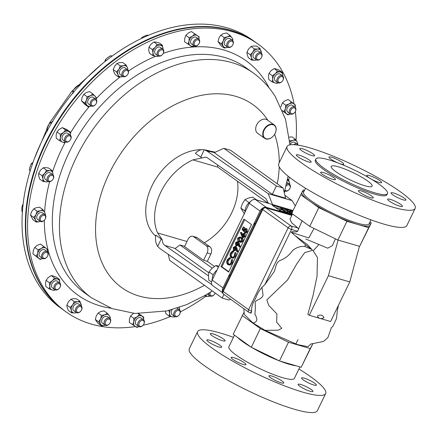 <?xml version="1.0" encoding="UTF-8"?>
<svg xmlns="http://www.w3.org/2000/svg" width="437" height="437" viewBox="0 0 437 437"><rect width="100%" height="100%" fill="white"/><g stroke="black" fill="none" stroke-linecap="round" stroke-linejoin="round"><path stroke-width="0.66" d="M335.9 171.703A22.74 3.895 25.8 0 0 357.87 183.294A22.74 3.895 25.8 0 0 372.149 186.195A22.74 3.895 25.8 0 0 367.462 180.896A22.74 3.895 25.8 0 0 345.492 169.305A22.74 3.895 25.8 0 0 331.208 166.404A22.74 3.895 25.8 0 0 335.9 171.703M338.484 163.138A8.237 1.409 -154.2 0 1 330.645 158.992A8.237 1.409 -154.2 0 1 328.946 157.069A8.237 1.409 -154.2 0 1 334.125 158.123A8.237 1.409 -154.2 0 1 342.084 162.324A8.237 1.409 -154.2 0 1 343.782 164.241A8.237 1.409 -154.2 0 1 339.494 163.531M379.9 180.667A8.237 1.409 -154.2 0 1 381.599 182.59A8.237 1.409 -154.2 0 1 376.426 181.535A8.237 1.409 -154.2 0 1 368.467 177.34A8.237 1.409 -154.2 0 1 366.769 175.417A8.237 1.409 -154.2 0 1 371.942 176.472A8.237 1.409 -154.2 0 1 379.9 180.667M404.209 198.119A8.237 1.409 -154.2 0 1 405.907 200.037A8.237 1.409 -154.2 0 1 400.729 198.988A8.237 1.409 -154.2 0 1 392.77 194.787A8.237 1.409 -154.2 0 1 391.071 192.864A8.237 1.409 -154.2 0 1 396.244 193.919A8.237 1.409 -154.2 0 1 404.209 198.119M400.762 204.445A8.237 1.409 -154.2 0 1 402.461 206.368A8.237 1.409 -154.2 0 1 397.288 205.314A8.237 1.409 -154.2 0 1 389.323 201.118A8.237 1.409 -154.2 0 1 387.624 199.196A8.237 1.409 -154.2 0 1 392.803 200.25A8.237 1.409 -154.2 0 1 400.762 204.445M371.587 195.951A8.237 1.409 -154.2 0 1 373.285 197.868A8.237 1.409 -154.2 0 1 368.107 196.814A8.237 1.409 -154.2 0 1 360.148 192.619A8.237 1.409 -154.2 0 1 358.449 190.696A8.237 1.409 -154.2 0 1 363.622 191.75A8.237 1.409 -154.2 0 1 371.587 195.951M333.764 177.602A8.237 1.409 -154.2 0 1 335.463 179.52A8.237 1.409 -154.2 0 1 330.29 178.465A8.237 1.409 -154.2 0 1 322.331 174.27A8.237 1.409 -154.2 0 1 320.632 172.347A8.237 1.409 -154.2 0 1 325.805 173.402A8.237 1.409 -154.2 0 1 333.764 177.602M309.462 160.15A8.237 1.409 -154.2 0 1 311.16 162.072A8.237 1.409 -154.2 0 1 305.982 161.018A8.237 1.409 -154.2 0 1 298.023 156.817A8.237 1.409 -154.2 0 1 296.324 154.9A8.237 1.409 -154.2 0 1 301.497 155.949A8.237 1.409 -154.2 0 1 309.462 160.15M312.903 153.824A8.237 1.409 -154.2 0 1 314.602 155.741A8.237 1.409 -154.2 0 1 309.429 154.693A8.237 1.409 -154.2 0 1 301.47 150.492A8.237 1.409 -154.2 0 1 299.771 148.569A8.237 1.409 -154.2 0 1 304.944 149.623A8.237 1.409 -154.2 0 1 312.903 153.824M303.278 379.911A8.237 1.409 25.8 0 0 311.237 384.112A8.237 1.409 25.8 0 0 316.41 385.166A8.237 1.409 25.8 0 0 314.711 383.244A8.237 1.409 25.8 0 0 306.752 379.043A8.237 1.409 25.8 0 0 301.579 377.994A8.237 1.409 25.8 0 0 303.278 379.911M299.831 386.242A8.237 1.409 25.8 0 0 307.79 390.443A8.237 1.409 25.8 0 0 312.968 391.492A8.237 1.409 25.8 0 0 311.27 389.575A8.237 1.409 25.8 0 0 303.305 385.374A8.237 1.409 25.8 0 0 298.132 384.32A8.237 1.409 25.8 0 0 299.831 386.242M270.656 377.743A8.237 1.409 25.8 0 0 278.615 381.943A8.237 1.409 25.8 0 0 283.788 382.992A8.237 1.409 25.8 0 0 282.089 381.075A8.237 1.409 25.8 0 0 274.13 376.874A8.237 1.409 25.8 0 0 268.957 375.825A8.237 1.409 25.8 0 0 270.656 377.743M232.834 359.394A8.237 1.409 25.8 0 0 240.798 363.595A8.237 1.409 25.8 0 0 245.971 364.644A8.237 1.409 25.8 0 0 244.272 362.726A8.237 1.409 25.8 0 0 236.313 358.526A8.237 1.409 25.8 0 0 231.135 357.477A8.237 1.409 25.8 0 0 232.834 359.394M208.531 341.947A8.237 1.409 25.8 0 0 216.49 346.148A8.237 1.409 25.8 0 0 221.663 347.197A8.237 1.409 25.8 0 0 219.964 345.279A8.237 1.409 25.8 0 0 212.005 341.079A8.237 1.409 25.8 0 0 206.832 340.024A8.237 1.409 25.8 0 0 208.531 341.947M211.972 335.616A8.237 1.409 25.8 0 0 219.937 339.817A8.237 1.409 25.8 0 0 225.11 340.865A8.237 1.409 25.8 0 0 223.411 338.948A8.237 1.409 25.8 0 0 215.452 334.747A8.237 1.409 25.8 0 0 210.279 333.699A8.237 1.409 25.8 0 0 211.972 335.616M255.869 42.493L252.575 40.133A164.765 115.734 125.7 0 0 76.568 88.733A164.765 115.734 125.7 0 0 60.399 307.828L63.687 310.188A164.765 115.734 -54.3 0 1 25.636 233.981A164.765 115.734 -54.3 0 1 104.967 66.582A164.765 115.734 -54.3 0 1 255.869 42.493A164.765 115.734 -54.3 0 1 256.087 42.651M263.959 137.054A7.91 5.555 125.7 0 0 273.344 136.016A7.91 5.555 125.7 0 0 274.84 133.935A7.91 5.555 125.7 0 0 275.321 126.506A7.91 5.555 125.7 0 0 266.581 126.888A7.91 5.555 125.7 0 0 263.959 137.054M273.344 136.016L273.311 136.054A8.237 5.785 -54.3 0 1 273.311 136.054A8.237 5.785 -54.3 0 1 264.642 138.332A8.237 5.785 -54.3 0 1 263.527 137.136A8.237 5.785 -54.3 0 1 265.467 127.364A8.237 5.785 -54.3 0 1 274.25 124.949A8.237 5.785 -54.3 0 1 275.365 126.146A8.237 5.785 -54.3 0 1 274.862 133.891A8.237 5.785 -54.3 0 1 274.851 133.913M264.642 138.332L257.579 133.263A8.237 5.785 -54.3 0 1 256.464 132.067A8.237 5.785 -54.3 0 1 258.404 122.294A8.237 5.785 -54.3 0 1 267.187 119.88L274.25 124.949M278.364 78.928A3.299 2.316 -54.3 0 1 282.073 76.666A3.299 2.316 -54.3 0 1 282.947 80.266A3.299 2.316 -54.3 0 1 282.826 80.495A3.299 2.316 -54.3 0 1 282.204 81.364A3.299 2.316 -54.3 0 1 278.806 82.331A3.299 2.316 -54.3 0 1 278.364 78.928M282.204 81.364L282.111 81.462A4.119 2.895 -54.3 0 1 277.779 82.604A4.119 2.895 -54.3 0 1 277.326 78.425A4.119 2.895 -54.3 0 1 282.586 75.912A4.119 2.895 -54.3 0 1 283.039 80.091A4.119 2.895 -54.3 0 1 282.892 80.381L282.826 80.495M277.779 82.604L275.354 80.861A4.119 2.895 -54.3 0 1 274.9 76.683A4.119 2.895 -54.3 0 1 280.161 74.17L282.586 75.912M60.016 287.267A3.299 2.316 -54.3 0 1 59.896 287.502A3.299 2.316 -54.3 0 1 59.268 288.371A3.299 2.316 -54.3 0 1 55.876 289.338A3.299 2.316 -54.3 0 1 55.433 285.935A3.299 2.316 -54.3 0 1 59.137 283.673A3.299 2.316 -54.3 0 1 60.016 287.267M59.268 288.371L59.181 288.469A4.119 2.895 -54.3 0 1 54.849 289.611A4.119 2.895 -54.3 0 1 54.39 285.432A4.119 2.895 -54.3 0 1 59.651 282.919A4.119 2.895 -54.3 0 1 60.109 287.098A4.119 2.895 -54.3 0 1 59.956 287.388L59.896 287.502M54.849 289.611L52.424 287.868A4.119 2.895 -54.3 0 1 51.965 283.689A4.119 2.895 -54.3 0 1 57.231 281.177L59.651 282.919M227.83 45.158A3.299 2.316 -54.3 0 1 230.474 41.313A3.299 2.316 -54.3 0 1 233.216 43.116A3.299 2.316 -54.3 0 1 232.692 45.038A3.299 2.316 -54.3 0 1 232.069 45.907A3.299 2.316 -54.3 0 1 229.299 47.109A3.299 2.316 -54.3 0 1 227.83 45.158M232.069 45.907L231.981 46.005A4.119 2.895 -54.3 0 1 227.644 47.141A4.119 2.895 -54.3 0 1 226.688 45.071A4.119 2.895 -54.3 0 1 228.753 40.991A4.119 2.895 -54.3 0 1 232.451 40.45A4.119 2.895 -54.3 0 1 233.407 42.52A4.119 2.895 -54.3 0 1 232.757 44.918L232.692 45.038M227.644 47.141L225.224 45.404A4.119 2.895 -54.3 0 1 224.263 43.329A4.119 2.895 -54.3 0 1 226.328 39.254A4.119 2.895 -54.3 0 1 230.026 38.707L232.451 40.45M110.55 321.042A3.299 2.316 -54.3 0 1 110.026 322.965A3.299 2.316 -54.3 0 1 109.403 323.833A3.299 2.316 -54.3 0 1 106.639 325.035A3.299 2.316 -54.3 0 1 105.164 323.085A3.299 2.316 -54.3 0 1 107.808 319.239A3.299 2.316 -54.3 0 1 110.55 321.042M109.403 323.833L109.316 323.932A4.119 2.895 -54.3 0 1 104.984 325.068A4.119 2.895 -54.3 0 1 104.022 322.998A4.119 2.895 -54.3 0 1 106.087 318.917A4.119 2.895 -54.3 0 1 109.785 318.376A4.119 2.895 -54.3 0 1 110.747 320.447A4.119 2.895 -54.3 0 1 110.091 322.845L110.026 322.965M104.984 325.068L102.558 323.331A4.119 2.895 -54.3 0 1 101.603 321.255A4.119 2.895 -54.3 0 1 103.662 317.18A4.119 2.895 -54.3 0 1 107.365 316.639L109.785 318.376M215.201 293.036A3.299 2.316 -54.3 0 1 214.889 293.735A3.299 2.316 -54.3 0 1 214.267 294.604A3.299 2.316 -54.3 0 1 210.989 295.636A3.299 2.316 -54.3 0 1 210.443 292.135M215.228 293.052A4.119 2.895 -54.3 0 1 214.955 293.615L214.889 293.735M214.267 294.604L214.174 294.702A4.119 2.895 -54.3 0 1 210.088 295.991A4.119 2.895 -54.3 0 1 209.842 295.838A4.119 2.895 -54.3 0 1 208.93 293.096M123.933 76.169A3.299 2.316 -54.3 0 1 123.595 72.291A3.299 2.316 -54.3 0 1 127.391 70.565A3.299 2.316 -54.3 0 1 127.833 74.268A3.299 2.316 -54.3 0 1 127.211 75.131A3.299 2.316 -54.3 0 1 123.933 76.169M127.211 75.131L127.118 75.235A4.119 2.895 -54.3 0 1 123.032 76.524A4.119 2.895 -54.3 0 1 122.786 76.371A4.119 2.895 -54.3 0 1 122.721 71.51A4.119 2.895 -54.3 0 1 127.342 69.527A4.119 2.895 -54.3 0 1 127.593 69.68A4.119 2.895 -54.3 0 1 127.899 74.148L127.833 74.268M122.786 76.371L120.361 74.634A4.119 2.895 -54.3 0 1 120.295 69.767A4.119 2.895 -54.3 0 1 124.922 67.79A4.119 2.895 -54.3 0 1 125.168 67.937L127.593 69.68M92.862 105.82A3.299 2.316 -54.3 0 1 91.464 102.58A3.299 2.316 -54.3 0 1 95.009 99.833A3.299 2.316 -54.3 0 1 96.107 103.727A3.299 2.316 -54.3 0 1 95.479 104.596A3.299 2.316 -54.3 0 1 92.862 105.82M95.479 104.596L95.392 104.694A4.119 2.895 -54.3 0 1 92.12 106.218A4.119 2.895 -54.3 0 1 91.06 105.83A4.119 2.895 -54.3 0 1 90.694 101.471A4.119 2.895 -54.3 0 1 94.802 98.751A4.119 2.895 -54.3 0 1 95.861 99.139A4.119 2.895 -54.3 0 1 96.167 103.607L96.107 103.727M91.06 105.83L88.635 104.093A4.119 2.895 -54.3 0 1 88.269 99.729A4.119 2.895 -54.3 0 1 92.376 97.009A4.119 2.895 -54.3 0 1 93.442 97.402L95.861 99.139M293.779 144.663A4.119 2.895 -54.3 0 1 297.329 144.232A4.119 2.895 -54.3 0 1 298.05 145.139M289.955 144.439A4.119 2.895 -54.3 0 1 291.053 143.161A4.119 2.895 -54.3 0 1 294.904 142.495L297.329 144.232M44.142 220.423A3.299 2.316 -54.3 0 1 40.548 220.385A3.299 2.316 -54.3 0 1 41.815 216.135A3.299 2.316 -54.3 0 1 45.055 215.72A3.299 2.316 -54.3 0 1 45.148 219.183A3.299 2.316 -54.3 0 1 44.525 220.051A3.299 2.316 -54.3 0 1 44.142 220.423M44.525 220.051L44.437 220.15A4.119 2.895 -54.3 0 1 43.957 220.619A4.119 2.895 -54.3 0 1 40.106 221.286A4.119 2.895 -54.3 0 1 41.056 215.266A4.119 2.895 -54.3 0 1 44.907 214.594A4.119 2.895 -54.3 0 1 45.213 219.063L45.148 219.183M40.106 221.286L37.68 219.549A4.119 2.895 -54.3 0 1 38.631 213.524A4.119 2.895 -54.3 0 1 42.482 212.852L44.907 214.594M158.675 55.182A3.299 2.316 -54.3 0 1 159.418 50.971A3.299 2.316 -54.3 0 1 163.154 50.408A3.299 2.316 -54.3 0 1 163.083 53.696A3.299 2.316 -54.3 0 1 162.46 54.565A3.299 2.316 -54.3 0 1 158.675 55.182M162.46 54.565L162.373 54.663A4.119 2.895 -54.3 0 1 158.041 55.799A4.119 2.895 -54.3 0 1 157.648 55.433A4.119 2.895 -54.3 0 1 158.325 50.468A4.119 2.895 -54.3 0 1 162.843 49.108A4.119 2.895 -54.3 0 1 163.236 49.479A4.119 2.895 -54.3 0 1 163.148 53.582L163.083 53.696M158.041 55.799L155.616 54.062A4.119 2.895 -54.3 0 1 155.222 53.691A4.119 2.895 -54.3 0 1 155.9 48.726A4.119 2.895 -54.3 0 1 160.417 47.371L162.843 49.108M179.705 311.018A3.299 2.316 -54.3 0 1 179.634 314.301A3.299 2.316 -54.3 0 1 179.012 315.17A3.299 2.316 -54.3 0 1 175.226 315.787A3.299 2.316 -54.3 0 1 175.969 311.581A3.299 2.316 -54.3 0 1 179.705 311.018M179.012 315.17L178.924 315.268A4.119 2.895 -54.3 0 1 174.592 316.41A4.119 2.895 -54.3 0 1 174.199 316.044A4.119 2.895 -54.3 0 1 174.876 311.073A4.119 2.895 -54.3 0 1 179.394 309.718A4.119 2.895 -54.3 0 1 179.787 310.084A4.119 2.895 -54.3 0 1 179.7 314.187L179.634 314.301M174.592 316.41L172.167 314.667A4.119 2.895 -54.3 0 1 171.774 314.301A4.119 2.895 -54.3 0 1 172.244 309.598M67.97 141.73A3.299 2.316 -54.3 0 1 65.632 139.398A3.299 2.316 -54.3 0 1 68.642 135.847A3.299 2.316 -54.3 0 1 70.477 139.687A3.299 2.316 -54.3 0 1 69.854 140.556A3.299 2.316 -54.3 0 1 67.97 141.73M69.854 140.556L69.762 140.654A4.119 2.895 -54.3 0 1 67.413 142.118A4.119 2.895 -54.3 0 1 65.43 141.796A4.119 2.895 -54.3 0 1 64.823 137.961A4.119 2.895 -54.3 0 1 68.248 134.782A4.119 2.895 -54.3 0 1 70.231 135.104A4.119 2.895 -54.3 0 1 70.537 139.572L70.477 139.687M65.43 141.796L63.004 140.053A4.119 2.895 -54.3 0 1 62.398 136.218A4.119 2.895 -54.3 0 1 65.829 133.039A4.119 2.895 -54.3 0 1 67.811 133.361L70.231 135.104M51.276 180.994A3.299 2.316 -54.3 0 1 48.19 179.754A3.299 2.316 -54.3 0 1 50.419 175.69A3.299 2.316 -54.3 0 1 53.145 176.029A3.299 2.316 -54.3 0 1 53.019 179.241A3.299 2.316 -54.3 0 1 52.396 180.11A3.299 2.316 -54.3 0 1 51.276 180.994M52.396 180.11L52.303 180.208A4.119 2.895 -54.3 0 1 50.911 181.311A4.119 2.895 -54.3 0 1 47.972 181.35A4.119 2.895 -54.3 0 1 47.185 178.045A4.119 2.895 -54.3 0 1 49.84 174.696A4.119 2.895 -54.3 0 1 52.779 174.658A4.119 2.895 -54.3 0 1 53.085 179.126L53.019 179.241M47.972 181.35L45.546 179.607A4.119 2.895 -54.3 0 1 44.76 176.302A4.119 2.895 -54.3 0 1 47.414 172.954A4.119 2.895 -54.3 0 1 50.353 172.915L52.779 174.658M286 186.069A3.299 2.316 -54.3 0 1 287.098 185.206A3.299 2.316 -54.3 0 1 289.829 185.545A3.299 2.316 -54.3 0 1 289.704 188.757A3.299 2.316 -54.3 0 1 289.081 189.625A3.299 2.316 -54.3 0 1 287.961 190.505A3.299 2.316 -54.3 0 1 285.033 189.822M286.432 184.261A4.119 2.895 -54.3 0 1 286.519 184.212A4.119 2.895 -54.3 0 1 289.458 184.174A4.119 2.895 -54.3 0 1 289.764 188.642L289.704 188.757M289.081 189.625L288.988 189.724A4.119 2.895 -54.3 0 1 287.595 190.822A4.119 2.895 -54.3 0 1 284.733 190.92M286.869 182.322A4.119 2.895 -54.3 0 1 287.038 182.431L289.458 184.174M291.244 109.365A3.299 2.316 -54.3 0 1 294.855 108.07A3.299 2.316 -54.3 0 1 295.215 111.73A3.299 2.316 -54.3 0 1 294.844 112.293A3.299 2.316 -54.3 0 1 294.593 112.599A3.299 2.316 -54.3 0 1 290.938 113.358A3.299 2.316 -54.3 0 1 291.244 109.365M294.593 112.599L294.505 112.697A4.119 2.895 -54.3 0 1 290.168 113.839A4.119 2.895 -54.3 0 1 290.326 108.66A4.119 2.895 -54.3 0 1 294.975 107.141A4.119 2.895 -54.3 0 1 295.281 111.615L295.215 111.73M290.168 113.839L287.748 112.096A4.119 2.895 -54.3 0 1 287.901 106.923A4.119 2.895 -54.3 0 1 292.55 105.404L294.975 107.141M47.136 256.836A3.299 2.316 -54.3 0 1 46.879 257.136A3.299 2.316 -54.3 0 1 43.225 257.896A3.299 2.316 -54.3 0 1 43.536 253.902A3.299 2.316 -54.3 0 1 47.141 252.613A3.299 2.316 -54.3 0 1 47.502 256.268A3.299 2.316 -54.3 0 1 47.136 256.836M46.879 257.136L46.792 257.235A4.119 2.895 -54.3 0 1 42.46 258.376A4.119 2.895 -54.3 0 1 42.613 253.203A4.119 2.895 -54.3 0 1 47.262 251.685A4.119 2.895 -54.3 0 1 47.567 256.153L47.502 256.268M42.46 258.376L40.035 256.634A4.119 2.895 -54.3 0 1 40.193 251.461A4.119 2.895 -54.3 0 1 44.836 249.942L47.262 251.685M81.741 309.265A3.299 2.316 -54.3 0 1 81.315 310.352A3.299 2.316 -54.3 0 1 80.692 311.22A3.299 2.316 -54.3 0 1 77.595 312.335A3.299 2.316 -54.3 0 1 76.546 309.636A3.299 2.316 -54.3 0 1 79.856 306.452A3.299 2.316 -54.3 0 1 81.741 309.265M80.692 311.22L80.599 311.319A4.119 2.895 -54.3 0 1 76.267 312.455A4.119 2.895 -54.3 0 1 75.432 309.341A4.119 2.895 -54.3 0 1 77.83 305.982A4.119 2.895 -54.3 0 1 81.074 305.763A4.119 2.895 -54.3 0 1 81.91 308.883A4.119 2.895 -54.3 0 1 81.38 310.237L81.315 310.352M76.267 312.455L73.842 310.718A4.119 2.895 -54.3 0 1 73.006 307.599A4.119 2.895 -54.3 0 1 75.404 304.239A4.119 2.895 -54.3 0 1 78.649 304.026L81.074 305.763M256.639 56.93A3.299 2.316 -54.3 0 1 259.949 53.751A3.299 2.316 -54.3 0 1 261.834 56.564A3.299 2.316 -54.3 0 1 261.408 57.646A3.299 2.316 -54.3 0 1 260.785 58.514A3.299 2.316 -54.3 0 1 257.688 59.629A3.299 2.316 -54.3 0 1 256.639 56.93M260.785 58.514L260.692 58.613A4.119 2.895 -54.3 0 1 256.361 59.754A4.119 2.895 -54.3 0 1 255.519 56.641A4.119 2.895 -54.3 0 1 257.923 53.281A4.119 2.895 -54.3 0 1 261.168 53.063A4.119 2.895 -54.3 0 1 262.003 56.176A4.119 2.895 -54.3 0 1 261.473 57.531L261.408 57.646M256.361 59.754L253.935 58.012A4.119 2.895 -54.3 0 1 253.099 54.898A4.119 2.895 -54.3 0 1 255.498 51.539A4.119 2.895 -54.3 0 1 258.742 51.32L261.168 53.063M144.112 321.643A3.299 2.316 -54.3 0 1 143.713 324.32A3.299 2.316 -54.3 0 1 143.09 325.188A3.299 2.316 -54.3 0 1 138.971 325.194A3.299 2.316 -54.3 0 1 140.736 320.993A3.299 2.316 -54.3 0 1 144.112 321.643M143.09 325.188L142.997 325.286A4.119 2.895 -54.3 0 1 138.666 326.423A4.119 2.895 -54.3 0 1 137.863 325.292A4.119 2.895 -54.3 0 1 139.343 320.654A4.119 2.895 -54.3 0 1 143.473 319.731A4.119 2.895 -54.3 0 1 144.276 320.862A4.119 2.895 -54.3 0 1 143.778 324.199L143.713 324.32M138.666 326.423L136.24 324.686A4.119 2.895 -54.3 0 1 135.437 323.555A4.119 2.895 -54.3 0 1 136.918 318.917A4.119 2.895 -54.3 0 1 141.047 317.989L143.473 319.731M198.387 44.552L198.294 44.65A4.119 2.895 -54.3 0 1 193.962 45.787A4.119 2.895 -54.3 0 1 193.159 44.656A4.119 2.895 -54.3 0 1 194.64 40.018A4.119 2.895 -54.3 0 1 198.769 39.095A4.119 2.895 -54.3 0 1 199.572 40.226A4.119 2.895 -54.3 0 1 199.075 43.563L199.01 43.684A3.299 2.316 -54.3 0 1 198.387 44.552A3.299 2.316 -54.3 0 1 194.268 44.558A3.299 2.316 -54.3 0 1 196.033 40.362A3.299 2.316 -54.3 0 1 199.409 41.007A3.299 2.316 -54.3 0 1 199.01 43.684M193.962 45.787L191.537 44.05A4.119 2.895 -54.3 0 1 190.734 42.919A4.119 2.895 -54.3 0 1 192.214 38.281A4.119 2.895 -54.3 0 1 196.344 37.358L198.769 39.095M208.82 150.738A51.08 35.878 125.7 0 0 205.15 150M201.517 149.722A51.08 35.878 125.7 0 0 151.961 185.856A51.08 35.878 125.7 0 0 155.687 236.133M217.79 167.114L192.946 159.876A51.08 35.878 125.7 0 0 160.789 192.198A51.08 35.878 125.7 0 0 157.62 232.954L186.981 241.508M192.946 159.876L205.925 157.112L207.214 157.73L265.893 198.562L268.438 203.352M272.546 204.549L268.181 193.64L206.848 150.962L204.325 149.82C201.228 149.164 198.251 150.328 195.394 153.321L201.796 157.85M204.292 242.764A51.08 35.878 125.7 0 0 231.697 212.852A51.08 35.878 125.7 0 0 237.477 181.246M315.88 158.992L315.317 160.16A39.762 6.806 25.8 0 0 323.517 169.43A39.762 6.806 25.8 0 0 361.934 189.696A39.762 6.806 25.8 0 0 386.914 194.776L387.482 193.607A39.762 6.806 25.8 0 0 379.283 184.338A39.762 6.806 25.8 0 0 340.86 164.072A39.762 6.806 25.8 0 0 315.88 158.992A39.762 6.806 25.8 0 0 324.079 168.261A39.762 6.806 25.8 0 0 362.502 188.527A39.762 6.806 25.8 0 0 387.482 193.607M287.082 146.515L278.79 163.662A71.127 12.176 25.8 0 0 293.456 180.235A71.127 12.176 25.8 0 0 362.18 216.49A71.127 12.176 25.8 0 0 406.858 225.574L415.15 208.427A71.127 12.176 25.8 0 0 400.483 191.848A71.127 12.176 25.8 0 0 331.759 155.594A71.127 12.176 25.8 0 0 287.082 146.515A71.127 12.176 25.8 0 0 301.748 163.088A71.127 12.176 25.8 0 0 370.472 199.343A71.127 12.176 25.8 0 0 415.15 208.427M233.445 337.348A71.127 12.176 25.8 0 0 197.59 331.639L189.297 348.786A71.127 12.176 25.8 0 0 203.964 365.365A71.127 12.176 25.8 0 0 272.688 401.619A71.127 12.176 25.8 0 0 317.366 410.698L325.658 393.551A71.127 12.176 25.8 0 0 310.991 376.978A71.127 12.176 25.8 0 0 298.913 368.997M197.59 331.639A71.127 12.176 25.8 0 0 212.251 348.213A71.127 12.176 25.8 0 0 280.975 384.473A71.127 12.176 25.8 0 0 325.658 393.551M369.473 223.034A37.784 6.468 -154.2 0 1 369.992 225.241A37.784 6.468 -154.2 0 1 346.257 220.417A37.784 6.468 -154.2 0 1 309.746 201.157A37.784 6.468 -154.2 0 1 301.951 192.351A37.784 6.468 -154.2 0 1 304.005 191.384M369.986 225.252L369.992 225.241A37.784 6.468 -154.2 0 1 369.986 225.252A37.784 6.468 -154.2 0 1 369.964 225.295A37.784 6.468 -154.2 0 1 357.816 224.487A37.784 6.468 -154.2 0 1 332.868 214.491A37.784 6.468 -154.2 0 1 309.74 201.162A37.784 6.468 -154.2 0 1 301.945 192.356A37.784 6.468 -154.2 0 1 301.951 192.351L301.945 192.356M371.002 219.866L369.057 223.886A36.358 6.227 -154.2 0 1 346.219 219.248A36.358 6.227 -154.2 0 1 311.089 200.714A36.358 6.227 -154.2 0 1 303.589 192.236L305.534 188.216M243.305 341.526A37.784 6.468 -154.2 0 1 242.245 340.778A37.784 6.468 -154.2 0 1 241.246 340.046M251.007 347.054A36.358 6.227 -154.2 0 1 242.885 341.8A36.358 6.227 -154.2 0 1 237.455 337.326M234.483 335.195L228.89 346.77A36.358 6.227 25.8 0 0 236.384 355.243A36.358 6.227 25.8 0 0 271.514 373.777A36.358 6.227 25.8 0 0 294.358 378.42L299.929 366.889M135.404 326.581A164.765 115.734 -54.3 0 1 65.921 311.794A164.765 115.734 -54.3 0 1 43.64 287.863A164.765 115.734 -54.3 0 1 82.364 92.393A164.765 115.734 -54.3 0 1 258.103 44.099A164.765 115.734 -54.3 0 1 280.385 68.03A164.765 115.734 -54.3 0 1 294.117 104.028M295.314 111.55A164.765 115.734 -54.3 0 1 296.062 140.31M289.431 177.231A164.765 115.734 -54.3 0 1 288.639 179.913M284.875 191.215A164.765 115.734 -54.3 0 1 284.279 192.826M205.57 296.433A164.765 115.734 -54.3 0 1 180.355 311.854M170.446 316.475A164.765 115.734 -54.3 0 1 143.068 325.21M258.103 44.099L256.306 42.81A164.765 115.734 125.7 0 0 80.566 91.104A164.765 115.734 125.7 0 0 41.843 286.574A164.765 115.734 125.7 0 0 64.124 310.505L65.921 311.794M309.276 315.285L328.406 275.709L349.758 281.925L330.623 321.501L309.276 315.285L307.888 314.29L313.1 295.161L317.022 276.364L317.475 257.519L313.165 250.789L318.841 244.654M327.723 248.189L305.736 239.001L327.723 248.189L332.366 245.632L335.387 238.81M292.468 213.966L289.988 219.194L291.506 222.624L297.843 227.977L298.542 229.081L297.646 231.239C295.587 232.806 291.599 230.741 291.288 232.337L305.55 244.78L311.515 249.276L304.731 246.473C300.487 246.069 296.444 247.418 292.604 250.521C289.485 254.962 285.716 258.12 281.308 260.01C275.545 261.779 276.168 267.449 273.994 271.934L264.844 284.613L261.965 287.388C259.081 290.594 256.923 294.391 255.492 298.777C252.783 302.628 251.477 306.758 251.57 311.177L251.128 313.154L249.68 312.734A2.638 1.819 106.2 0 0 251.636 311.81M243.824 308.713L244.256 314.383L252.865 322.894L265.008 330.339L278.282 330.181L281.75 328.34L276.61 322.102L276.927 313.963L268.7 305.337L266.843 299.902L287.508 280.03L296.805 263.817L304.649 252.679L312.57 250.286L307.424 244.633L295.833 236.144M265.008 330.339L297.373 344.553L307.888 346.688L310.849 344.006L323.511 341.45L327.848 337.654L331.344 327.805M301.962 192.329L291.643 213.376L309.746 226.366L337.91 240.033L359.635 246.359L371.248 222.941L369.964 222.018M243.993 312.351L233.2 334.272L251.302 347.268L279.462 360.929L301.191 367.26L312.799 343.837L312.521 343.635M242.245 315.563L260.343 328.558L251.302 347.268M260.343 328.558L288.507 342.22L279.462 360.929M288.507 342.22L310.237 348.551L301.191 367.26M310.237 348.551L312.799 343.837M296.237 365.818A36.358 6.227 -154.2 0 1 279.74 361.011M279.183 360.793A36.358 6.227 -154.2 0 1 251.652 347.437M291.545 364.447A37.784 6.468 -154.2 0 1 289.054 363.721M267.291 355.024A37.784 6.468 -154.2 0 1 263.473 353.172M252.865 322.894C257.344 322.271 258.005 319.365 254.847 314.165C255.345 311.013 255.448 306.9 255.148 301.83C257.224 299.307 263.336 298.618 262.981 294.407L261.965 287.388M304.731 246.473L305.55 244.78M304.518 190.324L303.256 189.953L301.994 192.275M300.689 194.667L318.792 207.662L346.951 221.324L368.681 227.655L371.248 222.941M309.746 226.366L318.792 207.662M337.91 240.033L346.951 221.324M359.635 246.359L368.681 227.655M317.431 315.924C318.644 318.731 320.84 319.321 324.014 317.683C322.719 315.017 320.529 314.432 317.431 315.924M349.758 281.925L359.449 246.304M328.406 275.709L338.096 240.088M292.058 214.802L276.79 210.394A56.291 39.538 125.7 0 0 275.938 210.678M255.514 222.81A56.291 39.538 125.7 0 0 253.58 224.547L229.48 274.409A56.291 39.538 125.7 0 0 229.463 276.697M208.799 272.819L175.046 248.582L179.946 244.944L212.251 268.143M184.654 246.321L179.946 244.944M214.414 266.439L207.318 261.348L210.852 254.039L207.116 252.952A5.49 3.796 -73.8 0 0 206.297 245.802L193.596 236.679A5.49 3.796 -73.8 0 0 192.777 236.28A5.49 3.796 -73.8 0 0 188.063 239.274L184.529 246.583L203.587 260.261L207.116 252.952M206.297 245.802L210.033 246.889L197.333 237.772L193.596 236.679M207.318 261.348L203.587 260.261M192.777 236.28L196.513 237.367A5.49 3.796 106.2 0 1 197.333 237.772M210.033 246.889A5.49 3.796 106.2 0 1 210.852 254.039M215.31 152.196L204.188 149.793L200.769 157.178M268.181 193.64L292.085 200.605L284.875 195.252M292.085 200.605L295.297 205.827M283.083 187.965L285.601 198.207L272.289 194.334L214.267 152.671L223.848 148.301L276.375 186.009L283.083 187.965L230.556 150.257L223.848 148.301M214.54 152.551L206.848 150.962M208.476 275.796L164.825 245.425C163.203 244.212 162.335 242.311 162.22 239.716L157.62 232.954M211.94 284.716L159.745 248.396L157.67 246.342L161.226 238.984L155.851 235.128C155.086 239.602 155.687 243.338 157.67 246.342M161.226 238.984L162.22 239.716M272.289 194.334L276.375 186.009M230.627 299.236L228.917 300.017L222.209 298.061L169.682 260.354L168.185 254.274M223.93 294.429L222.209 298.061M217.56 164.929L217.626 167L268.149 203.271M250.483 201.555A9.543 6.702 125.7 0 0 245.042 212.125M244.518 213.993L240.842 208.105L242.453 203.582L244.922 199.671L248.374 198.087L252.679 197.114L256.541 199.889M245.015 211.104L240.842 208.105M249.101 202.67L244.922 199.671M212.874 278.669L212.065 278.893A9.543 6.702 125.7 0 0 212.071 280.341M212.584 279.265L212.065 278.893M213.119 278.167L212.262 277.55A9.543 6.702 125.7 0 1 216.998 270.137M211.557 282.094L208.793 280.106L208.482 275.665L209.023 271.836L212.016 268.362L215.856 265.494L218.899 266.199M218.369 267.297L215.856 265.494M213.201 274.84L209.023 271.836M244.813 232.282L246.08 231.419L245.823 229.141L244.228 229.982L243.78 231.479L242.093 229.42L243.305 226.912L243.715 227.202L242.704 229.283L243.595 230.365L243.868 229.589L245.692 228.398L246.102 228.6L246.473 231.741L244.447 232.801L244.775 232.271M245.599 233.156L244.447 232.801M243.305 226.912L244.665 227.48L243.802 229.736M243.715 227.202L244.665 227.48M242.704 229.283L243.66 229.562M245.692 228.398L247.052 228.879L247.429 232.02L245.403 233.079M246.102 228.6L247.052 228.879M246.473 231.741L247.429 232.02M246.026 229.327L245.179 230.261L244.736 231.757L243.78 231.479M244.228 229.982L245.179 230.261M243.993 234.265L243.262 235.09L243.431 236.947M243.77 234.003L242.306 234.811L242.48 236.668L243.912 235.904L243.567 233.904M242.306 234.811L243.262 235.09M240.853 232.293L241.683 235.068L241.951 234.407L244.01 233.44L244.31 236.226L242.196 237.209L240.432 232.56L241.808 232.571L242.224 233.953M244.966 233.719L243.688 233.276L244.966 233.719L245.261 236.504L243.152 237.482M244.31 236.226L245.261 236.504M243.475 237.646L242.196 237.209M240.29 237.766L239.154 238.597L240.508 241.579M238.203 238.318L239.159 241.044L240.071 241.535L241.574 240.738L241.524 238.935L239.804 237.548L238.203 238.318L239.154 238.597M238.892 241.595C237.673 240.962 237.302 239.776 237.783 238.045L239.908 236.92L241.852 237.717C243.065 238.378 243.42 239.585 242.928 241.328L240.896 242.426L238.892 241.595M239.908 236.92L241.852 237.717M240.902 237.438C242.109 238.099 242.469 239.307 241.978 241.055L242.928 241.328M241.978 241.055L239.946 242.153M237.586 242.54L236.849 243.365L236.98 245.304M235.898 243.087L236.024 245.026L237.51 244.168L237.351 242.284L235.898 243.087L236.849 243.365M237.865 244.567L235.778 245.589L235.499 242.77L237.324 241.595L238.471 243.294L239.356 246.468L240.312 246.747L239.897 247.042L238.946 246.763L238.149 243.901L237.865 244.567L238.373 244.715M239.356 246.468L238.946 246.763M238.821 244.846L236.734 245.867M237.051 246.026L235.778 245.589M237.324 241.595L238.597 242.027L240.312 246.747M237.641 241.754L238.597 242.027M235.314 247.249L234.576 248.074L234.702 250.008M233.62 247.795L233.751 249.735L235.232 248.877L235.079 246.987L233.62 247.795L234.576 248.074M235.592 249.27L233.505 250.297L233.227 247.473L235.368 246.457L237.083 251.171L238.034 251.45L237.624 251.745L236.674 251.472L235.871 248.604L235.592 249.27L236.1 249.418M237.083 251.171L236.674 251.472M236.27 250.019L234.778 250.729L233.505 250.297M236.319 246.736L235.051 246.299L236.319 246.736L238.034 251.45M232.741 250.8L233.691 251.078L233.702 251.734L231.96 253.476C231.244 255.17 231.37 256.475 232.342 257.398L231.392 257.12C232.539 257.71 233.538 257.202 234.401 255.585L234.789 252.919L235.259 252.613L234.811 255.874L232.894 257.896L231.097 257.65C229.9 256.53 229.736 254.935 230.616 252.87L232.741 250.8L232.746 251.455L231.009 253.198C230.288 254.891 230.419 256.197 231.392 257.12L231.856 257.355M232.746 251.455L233.702 251.734M231.009 253.198L231.96 253.476M235.259 252.613L236.215 252.892L235.762 256.153L233.85 258.174L231.719 257.961M234.811 255.874L235.762 256.153M232.894 257.896L233.85 258.174M228.999 264.298L228.054 264.019C229.201 264.614 230.206 264.101 231.064 262.484L231.457 259.824L231.927 259.512L231.473 262.774L229.556 264.795L227.764 264.549C226.563 263.429 226.404 261.834 227.278 259.769L229.403 257.704L229.409 258.354L227.672 260.097C226.956 261.79 227.082 263.101 228.054 264.019L228.524 264.254M229.403 257.704L230.359 257.977L230.365 258.633L228.627 260.376C227.906 262.069 228.032 263.374 229.01 264.298M229.409 258.354L230.365 258.633M227.672 260.097L228.627 260.376M231.927 259.512L232.877 259.791L232.429 263.052L230.512 265.073L228.382 264.86M231.473 262.774L232.429 263.052M229.556 264.795L230.512 265.073M228.584 272.005L251.521 224.563L243.895 219.09L220.964 266.537L228.584 272.005M244.704 219.674L221.914 266.81L220.964 266.537M221.914 266.81L228.731 271.705M292.626 212.3L290.818 211.475L290.436 211.666L292.315 212.54M290.436 211.666L290.818 211.475L290.654 211.808M291.708 213.42L291.424 214.004M290.856 213.84L291.719 212.453L289.933 211.519L289.786 211.83M291.889 213.043L291.719 212.453M290.933 213.589L290.419 213.354M289.933 211.519L289.562 211.082L290.37 211.142L292.326 211.967M290.004 213.048L285.399 209.744L288.092 210.53L286.366 210.23L287.781 211.246L290.452 212.224L288.256 211.584L290.501 213.196L290.004 213.048L289.775 213.524M285.399 209.744L284.809 210.962L285.793 211.666M288.562 210.869L288.305 211.399M290.452 212.224L290.113 212.923M290.501 213.196L290.266 213.671M288.021 212.114L286.585 212.103L283.498 210.863L280.292 208.52L281.734 208.629L285.11 210.022L280.98 208.87L281.679 209.645L286.104 211.765L288.021 212.114L287.677 212.917M285.11 210.022L284.542 211.197M284.951 210.093L284.438 211.153M282.176 208.957L281.805 209.733M286.585 212.103L286.372 212.535M283.498 210.863L283.143 211.595M280.931 210.951L279.702 209.738L280.292 208.52M281.155 209.481L280.565 210.7M292.73 211.137L272.125 205.133L279.751 210.607L292.32 214.267M289.338 211.535L288.376 211.257M280.128 208.853L275.381 207.471M222.466 292.637L212.786 285.683A5.49 3.857 -54.3 0 1 212.174 280.112L249.292 203.336A5.49 3.857 -54.3 0 1 255.459 199.572L293.025 210.519M255.459 199.572L266.253 207.324A5.49 3.857 125.7 0 0 260.086 211.087L249.292 203.336M212.174 280.112L222.974 287.863A5.49 3.857 125.7 0 0 222.406 291.566M266.253 207.324L276.79 210.394M253.58 224.547L260.086 211.087M222.974 287.863L229.48 274.409M191.406 31.524L188.156 33.097L185.856 35.359L189.183 37.746L192.433 36.173A6.173 4.337 -54.3 0 1 197.349 35.561L191.406 31.524L197.349 35.561A6.173 4.337 125.7 0 1 198.966 39.259M194.733 33.911L192.433 36.173A6.173 4.337 125.7 0 0 189.024 41.313A6.173 4.337 125.7 0 0 190.532 45.841A6.173 4.337 125.7 0 0 194.181 45.923M198.982 39.275L199.015 36.522M185.856 35.359L184.747 38.238L184.583 41.805L192.193 46.808L194.23 45.951M189.183 37.746L189.024 41.313L187.915 44.197M133.498 313.329L130.559 315.995L129.45 318.873L129.292 322.44L136.896 327.444L138.933 326.586M143.686 319.906L143.718 317.158L138.676 313.684M143.718 317.158L139.436 314.547L137.142 316.809A6.173 4.337 125.7 0 0 133.727 321.949L132.619 324.828M143.669 319.895A6.173 4.337 125.7 0 0 142.052 316.197A6.173 4.337 125.7 0 0 137.142 316.809L133.886 318.382L133.727 321.949A6.173 4.337 125.7 0 0 135.235 326.477A6.173 4.337 -54.3 0 0 138.884 326.559M139.436 314.547L138.207 313.662M133.886 318.382L130.559 315.995M254.389 48.922L257.672 49.064A6.173 4.337 125.7 0 0 252.799 52.161L254.389 48.922L251.062 46.53L253.389 45.989L256.672 46.131L259.999 48.523L261.484 53.347M251.062 46.53L248.516 49.091L246.927 52.336L247.184 54.696L248.396 57.744L251.723 60.131L255.006 60.273A6.173 4.337 125.7 0 0 256.579 59.891M256.721 59.962L255.006 60.273A6.173 4.337 125.7 0 1 251.466 57.771A6.173 4.337 125.7 0 1 252.799 52.161L250.254 54.723L251.466 57.771L251.723 60.131M261.364 53.227A6.173 4.337 125.7 0 0 261.211 51.566A6.173 4.337 -54.3 0 0 257.672 49.064L259.999 48.523M250.254 54.723L246.927 52.336M67.09 307.397L68.303 310.445L71.635 312.832L71.373 310.472L70.16 307.429L66.834 305.037L67.09 307.397M81.391 306.053L79.905 301.224L76.579 298.837L73.296 298.69L70.969 299.236L68.423 301.792L66.834 305.037M76.628 312.663L74.913 312.974A6.173 4.337 125.7 0 0 76.486 312.592M81.271 305.927A6.173 4.337 125.7 0 0 81.118 304.267A6.173 4.337 125.7 0 0 77.578 301.765A6.173 4.337 125.7 0 0 72.706 304.868L70.16 307.429M79.905 301.224L77.578 301.765L74.295 301.623L72.706 304.868A6.173 4.337 125.7 0 0 71.373 310.472A6.173 4.337 -54.3 0 0 74.913 312.974L71.635 312.832M74.295 301.623L70.969 299.236M42.695 258.524L40.155 259.431L32.944 253.881L33.365 250.292L34.747 247.391L37.112 245.392L40.433 244.075L43.766 246.463L41.395 248.462L38.074 249.784L37.648 253.367L36.271 256.268L32.944 253.881M40.155 259.431L38.691 258.191A6.173 4.337 125.7 0 0 42.673 258.513M47.502 251.881L47.649 249.625L46.185 248.385A6.173 4.337 125.7 0 0 41.395 248.462A6.173 4.337 125.7 0 0 37.648 253.367A6.173 4.337 -54.3 0 0 38.691 258.191L36.271 256.268M47.464 251.843A6.173 4.337 125.7 0 0 46.185 248.385L43.766 246.463M38.074 249.784L34.747 247.391M282.575 110.949L287.868 114.893L290.408 113.986M291.474 101.925L293.893 103.848A6.173 4.337 125.7 0 0 289.108 103.924L291.474 101.925L288.147 99.532L284.826 100.854L282.455 102.853L280.833 106.896M287.868 114.893L286.399 113.653A6.173 4.337 125.7 0 1 285.361 108.829A6.173 4.337 125.7 0 1 289.108 103.924L285.787 105.246L285.361 108.829L283.979 111.73L286.399 113.653A6.173 4.337 125.7 0 0 290.387 113.97M295.21 107.344L295.363 105.088L293.893 103.848A6.173 4.337 -54.3 0 1 295.172 107.305M283.979 111.73L282.444 110.627M285.787 105.246L282.455 102.853M287.295 180.306A6.173 4.337 125.7 0 1 289.605 183.136L288.666 179.929L287.322 180.159M284.634 191.269L285.088 191.155M289.66 184.332A6.173 4.337 -54.3 0 0 289.605 183.136L289.715 184.387M288.666 179.929L287.53 179.115M42.968 181.426L42.979 178.902A6.173 4.337 125.7 0 0 46.164 181.874L42.968 181.426L39.641 179.033L38.696 175.832L38.707 173.314L40.488 170.217L43.214 167.808L45.459 167.573L48.654 168.027L51.981 170.414L49.742 170.648L46.546 170.195L44.765 173.292L42.039 175.701L38.707 173.314M48.19 181.486A6.173 4.337 125.7 0 1 46.164 181.874L48.403 181.645M53.03 174.871L52.921 173.62A6.173 4.337 125.7 0 0 49.742 170.648A6.173 4.337 125.7 0 0 44.765 173.292A6.173 4.337 -54.3 0 0 42.979 178.902L42.039 175.701M52.975 174.816A6.173 4.337 125.7 0 0 52.921 173.62L51.981 170.414M46.546 170.195L43.214 167.808M59.569 140.681L60.41 137.846A6.173 4.337 125.7 0 0 62.365 142.041L59.569 140.681L56.242 138.294L56.127 134.776L56.968 131.941L59.17 129.445L62.327 127.626L66.965 129.663L70.291 132.05L65.654 130.018L63.452 132.515L60.295 134.328L56.968 131.941M65.648 141.932A6.173 4.337 125.7 0 1 62.365 142.041L64.206 142.719L65.741 141.976M70.433 135.262A6.173 4.337 125.7 0 0 68.451 131.379A6.173 4.337 125.7 0 0 63.452 132.515A6.173 4.337 -54.3 0 0 60.41 137.846L60.295 134.328M70.406 135.568L70.291 132.05M65.654 130.018L62.327 127.626M165.355 311.297L165.929 313.744L169.256 316.137L172.342 316.891L174.472 316.967L175.008 316.639M179.607 309.893L179.334 307.397M179.591 309.882A6.173 4.337 125.7 0 0 179.596 309.167A6.173 4.337 125.7 0 0 179.148 307.457M168.873 310.15L169.54 313.482L169.256 316.137M170.255 310.133A6.173 4.337 125.7 0 0 169.54 313.482A6.173 4.337 125.7 0 0 172.342 316.891A6.173 4.337 -54.3 0 0 174.805 316.546M152.327 49.539L155.217 47.305A6.173 4.337 125.7 0 0 152.994 52.877L152.327 49.539L148.995 47.152L150.94 44.23L153.835 41.996L155.965 42.072L159.046 42.831L162.378 45.219L157.162 44.388L153.835 41.996M148.995 47.152L148.711 49.802L149.378 53.139L152.704 55.526L155.791 56.286L157.921 56.362L158.456 56.034M158.254 55.936A6.173 4.337 125.7 0 1 155.791 56.286A6.173 4.337 125.7 0 1 152.994 52.877L152.704 55.526M163.056 49.288L162.378 45.219M163.039 49.272A6.173 4.337 125.7 0 0 163.045 48.556A6.173 4.337 125.7 0 0 160.242 45.148A6.173 4.337 -54.3 0 0 155.217 47.305L157.162 44.388M36.315 222.105L35.539 220.133A6.173 4.337 125.7 0 0 39.691 221.641L36.315 222.105L32.988 219.718L30.481 215.086L31.644 211.617L33.769 208.837L36.189 207.69L39.565 207.22L42.892 209.613L40.472 210.76L37.096 211.229L35.927 214.693L33.807 217.473L30.481 215.086M40.319 221.422A6.173 4.337 125.7 0 1 39.691 221.641L40.335 221.433M45.257 214.911L45.404 214.245L44.623 212.267A6.173 4.337 125.7 0 0 40.472 210.76A6.173 4.337 125.7 0 0 35.927 214.693A6.173 4.337 -54.3 0 0 35.539 220.133L33.807 217.473M45.104 214.758A6.173 4.337 125.7 0 0 44.623 212.267L42.892 209.613M37.096 211.229L33.769 208.837M295.314 139.25L297.045 141.905A6.173 4.337 125.7 0 0 292.894 140.397L295.314 139.25L291.987 136.857L289.272 137.169M289.807 142.325A6.173 4.337 125.7 0 1 292.894 140.397L289.518 140.867M297.679 144.549L297.826 143.882L297.045 141.905A6.173 4.337 -54.3 0 1 297.526 144.396M84.783 103.181L86.417 100.291A6.173 4.337 125.7 0 0 86.985 105.366L84.783 103.181L81.457 100.789L82.14 97.216L83.773 94.326L86.187 92.595L89.552 91.552L92.884 93.939L90.47 95.67L87.105 96.714L83.773 94.326M81.457 100.789L84.909 104.476L88.241 106.868L91.606 105.82M91.278 105.967A6.173 4.337 125.7 0 1 86.985 105.366L88.241 106.868M96.135 99.368L96.342 97.626L92.884 93.939M96.064 99.303A6.173 4.337 125.7 0 0 95.086 96.124A6.173 4.337 125.7 0 0 90.47 95.67A6.173 4.337 -54.3 0 0 86.417 100.291L87.105 96.714M116.559 71.958L118.897 69.27A6.173 4.337 125.7 0 0 118.034 74.82L116.559 71.958L113.232 69.565L114.62 66.2L116.958 63.512L119.35 62.666L122.688 62.502L126.02 64.889L123.627 65.736L120.29 65.9L116.958 63.512M113.232 69.565L113.751 71.744L115.231 74.607L118.558 76.999L123.065 76.541M123.005 76.508A6.173 4.337 125.7 0 1 121.901 76.836A6.173 4.337 125.7 0 1 118.034 74.82L118.558 76.999M127.986 70.051L127.495 67.751L126.02 64.889M127.79 69.844A6.173 4.337 125.7 0 0 127.495 67.751A6.173 4.337 125.7 0 0 123.627 65.736A6.173 4.337 -54.3 0 0 118.897 69.27L120.29 65.9M209.842 295.838L207.417 294.101A4.119 2.895 -54.3 0 1 207.373 294.063M205.412 295.248L205.614 296.466L210.121 296.007M205.581 295.15A6.173 4.337 125.7 0 0 208.957 296.302A6.173 4.337 -54.3 0 0 210.06 295.975M205.614 296.466L204.592 295.729M96.364 321.206L98.336 323.637L101.668 326.024L98.669 321.845L95.342 319.458L96.364 321.206M110.091 318.649L110.299 317.437L109.277 315.689L107.3 313.258L103.973 310.865L100.592 311.63L98.161 313.072L96.277 315.924L95.342 319.458M107.3 313.258L104.869 314.7L101.488 315.465L100.554 318.999A6.173 4.337 125.7 0 0 100.647 324.276A6.173 4.337 -54.3 0 0 105.049 325.265A6.173 4.337 125.7 0 0 105.202 325.204L101.668 326.024M109.987 318.54A6.173 4.337 125.7 0 0 109.277 315.689A6.173 4.337 125.7 0 0 104.869 314.7A6.173 4.337 125.7 0 0 100.554 318.999L98.669 321.845M101.488 315.465L98.161 313.072M224.148 37.533L227.535 36.774A6.173 4.337 125.7 0 0 223.22 41.067L224.148 37.533L220.822 35.146L223.252 33.704L226.639 32.939L229.966 35.331L231.938 37.762L232.965 39.51L232.757 40.717M220.822 35.146L218.937 37.997L218.003 41.531L221.002 45.71L224.328 48.097L227.715 47.338A6.173 4.337 125.7 0 0 227.863 47.278L227.715 47.338A6.173 4.337 125.7 0 1 223.307 46.349L224.328 48.097M223.22 41.067L221.335 43.919L223.307 46.349A6.173 4.337 125.7 0 1 223.22 41.067M232.648 40.614A6.173 4.337 125.7 0 0 231.938 37.762A6.173 4.337 -54.3 0 0 227.535 36.774L229.966 35.331M221.335 43.919L218.003 41.531M45.508 283.105L45.901 286.546L49.228 288.933L49.791 286.18L49.403 282.739L46.076 280.352L45.508 283.105M59.47 279.423L57.471 279.046A6.173 4.337 125.7 0 1 59.858 282.865A6.173 4.337 125.7 0 1 59.853 283.078L59.47 279.423L56.144 277.036L53.194 275.971L51.195 275.594L48.157 277.632L46.076 280.352M55.067 289.747A6.173 4.337 125.7 0 1 52.178 289.999L54.177 290.376L55.209 289.813M49.228 288.933L52.178 289.999A6.173 4.337 -54.3 0 1 49.791 286.18A6.173 4.337 125.7 0 1 52.44 280.701A6.173 4.337 125.7 0 1 57.471 279.046L54.521 277.987L52.44 280.701L49.403 282.739M54.521 277.987L51.195 275.594M278.14 82.811L277.107 83.369L275.113 82.992A6.173 4.337 125.7 0 1 272.726 79.173A6.173 4.337 125.7 0 1 275.37 73.7L277.457 70.98L274.125 68.587L276.124 68.97L279.074 70.029L282.406 72.416L282.783 76.076A6.173 4.337 125.7 0 0 282.794 75.858A6.173 4.337 -54.3 0 0 280.407 72.039A6.173 4.337 125.7 0 0 275.37 73.7L272.333 75.732L272.726 79.173L272.164 81.932L275.113 82.992A6.173 4.337 125.7 0 0 277.998 82.74M274.125 68.587L271.093 70.625L269.006 73.345L268.444 76.098L268.831 79.539L272.164 81.932M277.457 70.98L282.406 72.416M272.333 75.732L269.006 73.345M30.186 170.927L29.317 170.059L30.033 166.59L31.382 163.58L33.032 162.345M47.557 130.963L46.748 128.768L48.185 125.463L50.26 122.611L52.828 121.726M141.255 38.538L141.894 37.522L144.478 36.047L147.701 35.031L148.198 35.392M22.424 211.83L21.943 211.486L21.85 208.116L22.396 205.204L23.112 204.308M72.821 93.665L72.815 90.962L74.836 88.066L77.491 85.63L79.84 85.663M104.787 61.683L105.41 59.705L107.824 57.438L110.872 55.625L112.003 56.16M30.251 170.725L29.317 170.059M32.36 164.279L31.382 163.58M47.862 129.571L46.748 128.768M51.391 123.425L50.26 122.611M142.489 37.948L141.894 37.522M22.97 205.619L22.396 205.204M73.946 91.775L72.815 90.962M78.611 86.433L77.491 85.63M106.393 60.41L105.41 59.705M111.812 56.302L110.872 55.625M65.834 272.715A138.491 97.276 -54.3 0 1 98.38 108.42A138.491 97.276 -54.3 0 1 246.097 67.822L253.209 72.93A138.491 97.276 -54.3 0 0 105.492 113.527A138.491 97.276 -54.3 0 0 72.946 277.823A138.491 97.276 -54.3 0 0 91.672 297.936L84.56 292.828A138.491 97.276 -54.3 0 1 65.834 272.715M111.08 308.243A144.226 101.302 -54.3 0 1 58.4 274.157A144.226 101.302 -54.3 0 1 44.339 220.253M44.59 212.202A144.226 101.302 -54.3 0 1 49.61 181.732M52.516 171.943A144.226 101.302 -54.3 0 1 65.206 142.254M70.406 133.045A144.226 101.302 -54.3 0 1 89.203 106.655M96.233 98.707A144.226 101.302 -54.3 0 1 120.142 77.005M128.462 71.034A144.226 101.302 -54.3 0 1 155.643 56.258M163.28 53.33A144.226 101.302 -54.3 0 1 265.625 81.735A144.226 101.302 -54.3 0 1 269.176 88.023M274.627 134.296A112.593 79.086 -54.3 0 1 279.276 162.651M279.21 166.863A112.593 79.086 -54.3 0 1 277.293 183.808M204.434 285.301A112.593 79.086 -54.3 0 1 106.53 271.295A112.593 79.086 -54.3 0 1 143.451 126.932A112.593 79.086 -54.3 0 1 267.843 120.35M249.287 312.537A2.638 1.852 -54.3 0 1 248.882 312.34A2.638 1.852 -54.3 0 1 248.587 309.669L288.152 227.824A2.638 1.852 -54.3 0 1 291.113 226.016L265.707 207.777A2.638 1.819 -73.8 0 0 265.314 207.586A2.638 2.638 0 0 0 262.205 208.968L222.641 290.813A2.638 2.638 0 0 0 223.476 294.106A2.638 1.852 125.7 0 1 223.181 291.43A2.638 0.453 -154.2 0 1 222.641 290.813M291.785 215.375L265.707 207.777A2.638 1.852 125.7 0 0 262.746 209.585A2.638 0.453 -154.2 0 1 262.205 208.968M291.288 232.337L308.746 237.941L314.056 228.458M298.542 229.081L302.142 220.641M297.646 231.239L291.506 229.452A2.638 0.453 -154.2 0 1 288.152 227.824L262.746 209.585L223.181 291.43L248.587 309.669A2.638 0.453 -154.2 0 0 251.57 311.177M264.844 284.613L291.506 229.452A2.638 1.819 -73.8 0 0 291.113 226.016L297.843 227.977M175.221 248.451L164.825 245.425M239.159 241.044L240.11 241.322M238.471 243.294L239.427 243.573M236.198 248.003L237.149 248.282M297.968 339.658L295.833 344.066M34.616 158.057L49.556 122.912L71.974 91.164L102.427 63.6M91.672 297.936L112.107 308.615L134.978 313.46L167.081 310.915L186.594 304.66L205.548 295.166L212.278 290.933M284.241 192.662L288.081 176.16M289.982 144.827L285.53 119.356L275.288 96.593C269.421 87.209 262.063 79.321 253.209 72.93M331.23 327.952L333.07 326.062L336.55 318.376L337.359 310.434L338.473 305.266M291.818 215.304L265.314 207.586M249.68 312.734A2.638 2.638 0 0 1 248.882 312.34L223.476 294.106M289.272 211.677L289.562 211.082M179.394 309.718L177.165 308.118"/></g></svg>

